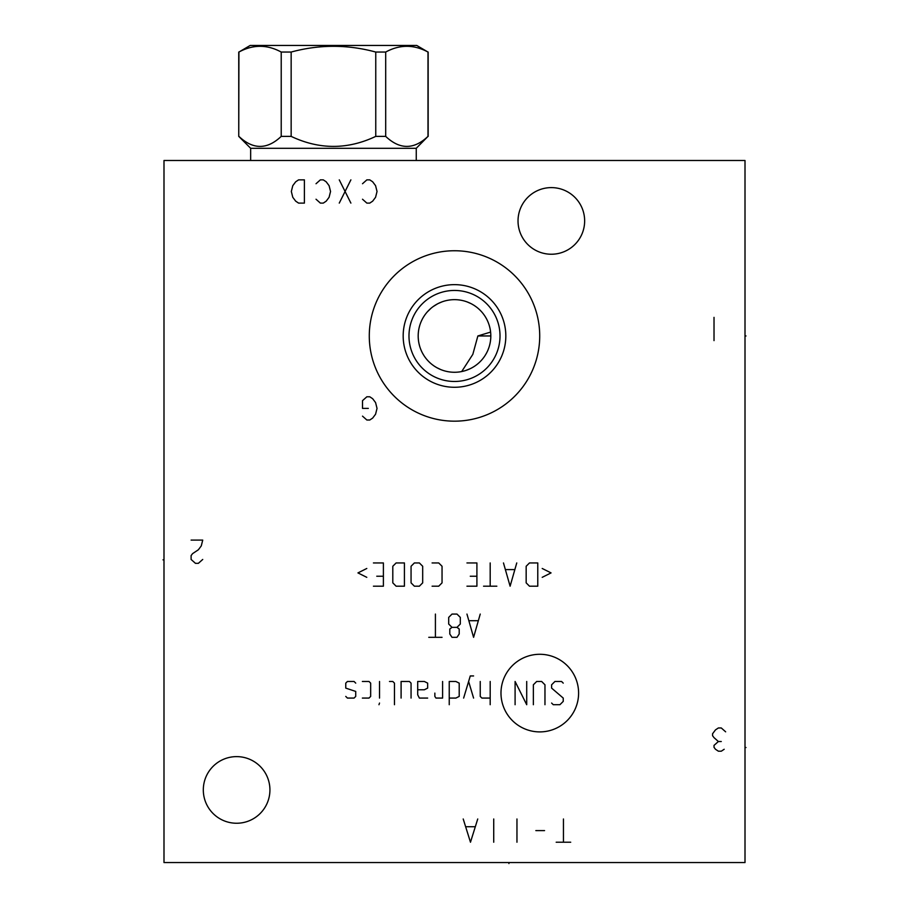 <?xml version="1.0" encoding="UTF-8"?>
<svg xmlns="http://www.w3.org/2000/svg" width="909" height="909" viewBox="0 0 909 909"><rect width="100%" height="100%" fill="white"/><g stroke="black" fill="none" stroke-linecap="round" stroke-linejoin="round"><path stroke-width="1.36" d="M745.005 160.495L163.995 160.495L163.995 862.561L745.005 862.561L745.005 160.495M369.281 335.955A85.219 85.219 0 0 1 454.5 250.748A85.219 85.219 0 0 1 539.719 335.955A85.219 85.219 0 0 1 454.5 421.174A85.219 85.219 0 0 1 369.281 335.955M203.309 789.932A33.315 33.315 0 0 1 236.613 756.618A33.315 33.315 0 0 1 269.928 789.932A33.315 33.315 0 0 1 236.613 823.247A33.315 33.315 0 0 1 203.309 789.932M518.028 220.921A33.315 33.315 0 0 1 551.331 187.606A33.315 33.315 0 0 1 584.646 220.921A33.315 33.315 0 0 1 551.331 254.236A33.315 33.315 0 0 1 518.028 220.921M490.326 330.058L490.61 332.08L477.873 335.955L472.828 354.351L461.692 371.554L460.09 371.838M477.873 335.955L490.815 335.955A36.315 36.315 0 0 1 454.5 372.27A36.315 36.315 0 0 1 418.185 335.955A36.315 36.315 0 0 1 454.5 299.652A36.315 36.315 0 0 1 490.815 335.955M418.242 337.932L418.401 339.909M419.06 343.863L419.56 345.84M420.924 349.783L421.799 351.76M422.821 353.715L423.992 355.658M426.81 359.453L428.15 360.941M428.48 361.282L430.298 363.043M432.275 364.679L434.048 365.963M434.377 366.191L436.559 367.531M436.797 367.668L440.945 369.656M441.138 369.724L443.013 370.406M449.875 371.974L451.364 372.145M457.091 372.179L458.568 372.042M462.942 371.281L464.26 370.94M464.306 370.929L465.76 370.486M465.783 370.474L470.419 368.599M472.01 367.77L473.612 366.838M473.759 366.747L475.18 365.804M476.736 364.679L478.248 363.43M478.691 363.043L479.725 362.077M481.156 360.623L482.531 359.055M483.383 357.964L483.827 357.373M485.054 355.589L486.179 353.703M486.292 353.51L487.213 351.715M488.133 349.647L488.928 347.499M489.599 345.272L490.121 343M490.508 340.682L490.735 338.33M489.94 328.024L489.417 325.99M487.997 321.934L487.076 319.911M486.008 317.9L484.781 315.912M481.804 312.026L480.27 310.378M480.054 310.162L478.134 308.39M476.066 306.742L474.032 305.344M473.873 305.242L471.601 303.924M470.873 303.549L467.135 301.913M465.919 301.493L465.078 301.22M459.829 300.038L458.272 299.845M456.761 299.72L455.295 299.652M453.841 299.652L452.375 299.709M450.875 299.834L449.319 300.015M444.103 301.163L443.342 301.402M442.058 301.845L438.252 303.481M437.604 303.822L433.127 306.594M431.048 308.231L427.344 311.855M424.344 315.73L423.094 317.718M422.015 319.729L421.083 321.752M419.64 325.808L419.106 327.842M418.413 331.899L418.242 333.933M408.982 335.955A45.518 45.518 0 0 0 454.5 381.473A45.518 45.518 0 0 0 500.018 335.955A45.518 45.518 0 0 0 454.5 290.448A45.518 45.518 0 0 0 408.982 335.955M403.176 335.955A51.324 51.324 0 0 1 454.5 284.642A51.324 51.324 0 0 1 505.824 335.955A51.324 51.324 0 0 1 454.5 387.279A51.324 51.324 0 0 1 403.176 335.955M238.919 136.384C253.02 149.735 267.121 149.735 281.222 136.384L291.153 136.384C319.354 149.735 347.556 149.735 375.758 136.384L385.689 136.384C399.79 149.735 413.89 149.735 427.991 136.384L416.254 148.292L250.657 148.292L238.749 136.384L238.919 52.052C253.02 44.405 267.121 44.405 281.222 52.052L291.153 52.052C319.354 44.405 347.556 44.405 375.758 52.052L385.689 52.052C399.79 44.405 413.89 44.405 427.991 52.052L416.731 45.45L250.18 45.45L238.919 52.052M281.222 136.384L281.222 52.052M291.153 136.384L291.153 52.052M250.657 148.292L250.657 160.495M416.254 148.292L416.254 160.495M427.991 136.384L427.991 52.052M385.689 136.384L385.689 52.052M375.758 136.384L375.758 52.052M508.926 862.561L508.926 863.55M745.005 747.516L746.005 747.516L745.005 747.516M745.005 335.955L746.005 335.955L745.005 335.955M570.704 842.223L556.183 842.223M563.444 842.223L563.444 818.986M544.559 830.599L535.844 830.599M516.96 842.223L516.96 818.986M493.723 842.223L493.723 818.986M463.215 818.986L470.476 842.223L477.736 818.986M474.839 826.736L466.124 826.736M539.798 731.904A38.814 38.814 0 0 0 578.601 693.09A38.814 38.814 0 0 0 539.798 654.287A38.814 38.814 0 0 0 500.984 693.09A38.814 38.814 0 0 0 539.798 731.904M551.615 703.055L553.274 704.714L559.91 704.714L563.239 701.396L563.239 698.078L551.615 688.113L551.615 684.795L554.933 681.477L561.569 681.477L563.239 683.136M533.356 704.714L533.356 684.795L536.674 681.477L541.65 681.477L544.968 684.795L544.968 704.714M526.709 681.477L526.709 704.714L515.096 681.477L515.096 704.714M490.19 681.477L490.19 704.714M480.236 681.477L480.236 696.419L481.895 698.078L490.19 698.078M473.589 675.944L470.271 675.944L463.635 698.078M473.589 698.078L468.612 681.477M449.239 698.078L455.886 698.078L459.204 696.419L459.204 683.136L455.886 681.477L449.239 681.477L449.239 704.714M434.854 693.09L434.854 696.419L435.968 698.078L442.603 698.078L442.603 681.477M417.697 689.772L424.344 689.772L427.662 688.113L427.662 683.136L424.344 681.477L417.697 681.477L417.697 694.76L419.367 698.078L427.662 698.078M411.061 698.078L411.061 683.136L409.402 681.477L401.096 681.477L401.096 698.078M394.461 704.714L394.461 683.136L392.802 681.477L389.484 681.477M379.519 681.477L379.519 698.078M379.519 703.055L378.962 704.714L379.519 703.055M362.361 698.078L369.009 698.078L370.667 696.419L370.667 683.136L369.009 681.477L362.361 681.477M355.726 683.136L354.067 681.477L347.431 681.477L345.761 683.136L345.761 688.113L355.726 691.431L355.726 696.419L354.067 698.078L347.431 698.078L345.761 696.419M466.953 614.075L473.589 637.323L480.236 614.075M478.02 620.722L469.169 620.722M452.012 627.358L456.988 627.358L460.306 624.04L460.306 617.393L456.988 614.075L452.012 614.075L448.694 617.393L448.694 624.04L452.012 627.358L449.796 629.017L449.796 633.993L452.012 637.323L456.988 637.323L459.204 633.993L459.204 629.017L456.988 627.358M435.411 614.075L435.411 637.323M442.047 637.323L428.764 637.323M542.207 577.329L551.059 572.909L542.207 568.477M537.776 562.944L529.481 562.944L526.163 566.262L526.163 582.862L529.481 586.191L537.776 586.191L537.776 562.944M503.472 562.944L510.108 586.191L516.755 562.944M514.539 569.591L505.688 569.591M490.19 562.944L490.19 586.191M496.837 586.191L483.554 586.191M466.953 586.191L476.907 586.191L476.907 562.944L466.953 562.944M470.271 576.226L476.907 576.226M432.093 586.191L438.729 586.191L442.047 582.862L442.047 566.262L438.729 562.944L432.093 562.944M422.685 566.262L419.367 562.944L414.379 562.944L411.061 566.262L411.061 582.862L414.379 586.191L419.367 586.191L422.685 582.862L422.685 566.262M404.425 562.944L396.119 562.944L392.802 566.262L392.802 582.862L396.119 586.191L404.425 586.191L404.425 562.944M373.429 586.191L383.393 586.191L383.393 562.944L373.429 562.944M376.758 576.226L383.393 576.226M366.793 568.477L357.941 572.909L366.793 577.329M725.643 731.825L721.28 727.961L718.383 727.961L715.474 729.893L712.565 733.768L712.565 735.699L714.019 737.642L718.383 741.517L714.019 745.391L714.019 747.323L715.474 749.266L718.383 751.198L721.28 751.198L724.189 749.266M721.28 741.517L718.383 741.517M191.106 540.094L202.73 540.094L201.275 545.9L198.367 549.775L192.56 553.649L191.106 555.592L191.106 559.455L195.458 563.33L198.367 563.33L202.73 559.455M362.509 416.14L366.861 420.015L369.77 420.015L372.667 418.083L375.576 414.209L377.03 408.391L375.576 402.585L372.667 398.71L369.77 396.779L366.861 396.779L362.509 400.653L362.509 408.391L368.315 408.391M362.509 199.23L366.861 203.105L369.77 203.105L372.667 201.162L375.576 197.287L377.03 191.481L375.576 185.675L372.667 181.8L369.77 179.857L366.861 179.857L362.509 183.732M350.885 203.105L339.262 179.857M350.885 179.857L339.262 203.105M316.025 199.23L320.377 203.105L323.286 203.105L326.195 201.162L329.092 197.287L330.546 191.481L329.092 185.675L326.195 181.8L323.286 179.857L320.377 179.857L316.025 183.732M304.401 203.105L304.401 179.857L298.595 179.857L295.686 181.8L292.778 185.675L291.334 191.481L292.778 197.287L295.686 201.162L298.595 203.105L304.401 203.105M714.019 340.614L714.019 317.366M163.995 559.853L162.995 559.853L163.995 559.853M238.749 136.384L238.749 52.052M428.162 136.384L428.162 52.052"/></g></svg>
